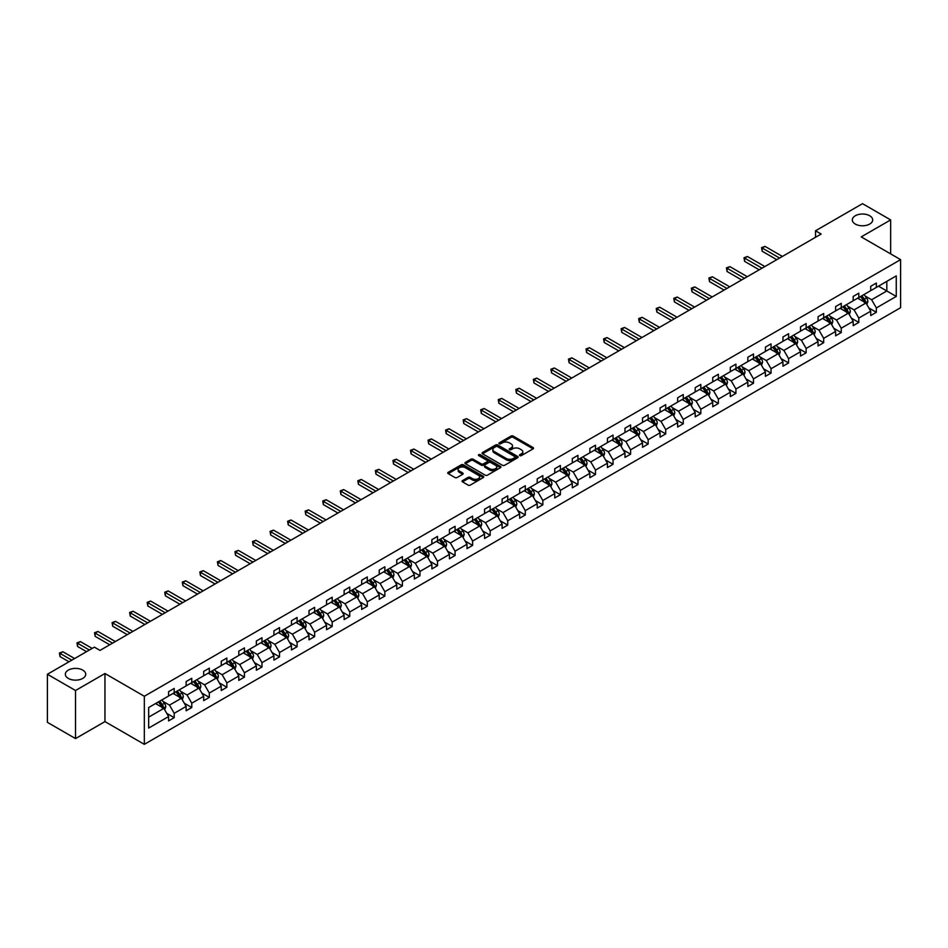 <?xml version="1.0" encoding="UTF-8"?>
<svg xmlns="http://www.w3.org/2000/svg" width="948" height="948" viewBox="0 0 948 948"><rect width="100%" height="100%" fill="white"/><g stroke="black" fill="none" stroke-linecap="round" stroke-linejoin="round"><path stroke-width="1.42" d="M82.737 670.106A10.179 5.878 0 0 0 71.633 668.838A10.179 5.878 0 0 0 65.341 674.265A10.179 5.878 0 0 0 68.327 678.424A10.179 5.878 0 0 0 79.431 679.704A10.179 5.878 0 0 0 85.711 674.265A10.179 5.878 0 0 0 82.737 670.106M869.707 215.753A10.179 5.878 0 0 0 858.615 214.473A10.179 5.878 0 0 0 852.323 219.912A10.179 5.878 0 0 0 855.309 224.072A10.179 5.878 0 0 0 866.413 225.34A10.179 5.878 0 0 0 872.693 219.912A10.179 5.878 0 0 0 869.707 215.753M519.8 455.621A1.09 0.628 0 0 0 521.341 455.621L533.084 448.842A1.564 0.901 0 0 0 533.534 448.203A1.564 0.901 0 0 0 533.084 447.563L513.2 436.092A1.564 0.901 0 0 0 510.996 436.092L499.252 442.858A1.09 0.628 0 0 0 500.805 443.759L502.322 442.882A5.001 2.891 0 0 1 509.396 442.882L511.043 443.842A5.001 2.891 0 0 1 512.513 445.88A5.001 2.891 0 0 1 511.043 447.918L509.526 448.795A1.09 0.628 0 0 0 511.079 449.684L512.595 448.807A5.001 2.891 0 0 1 519.658 448.807L521.317 449.767A5.001 2.891 0 0 1 522.786 451.805A5.001 2.891 0 0 1 521.317 453.843L519.8 454.72A1.09 0.628 0 0 0 519.8 455.621L519.8 454.72M462.506 480.6A1.564 0.901 0 0 0 462.043 481.24A1.564 0.901 0 0 0 462.506 481.868L468.087 485.092A1.564 0.901 0 0 0 470.291 485.092L483.326 477.567A1.564 0.901 0 0 0 483.776 476.927A1.564 0.901 0 0 0 483.326 476.299L463.442 464.816A1.564 0.901 0 0 0 461.238 464.816L448.203 472.341A1.564 0.901 0 0 0 447.74 472.981A1.564 0.901 0 0 0 448.203 473.621L454.945 477.508A1.564 0.901 0 0 0 457.149 477.508L462.731 474.284A1.564 0.901 0 0 0 463.181 473.644A1.564 0.901 0 0 0 462.731 473.005L459.389 471.085A4.183 2.417 0 0 1 458.157 469.379A4.183 2.417 0 0 1 460.74 467.151A4.183 2.417 0 0 1 465.29 467.672L478.385 475.221A4.183 2.417 0 0 1 479.605 476.927A4.183 2.417 0 0 1 477.022 479.155A4.183 2.417 0 0 1 472.471 478.633L470.291 477.377A1.564 0.901 0 0 0 468.087 477.377L462.506 480.6L462.506 481.868L468.087 478.681L468.087 477.377M104.955 673.518L75.532 690.511L47.4 674.265L47.4 722.34L75.532 738.587L104.955 721.594L144.333 744.334L144.333 696.259L104.955 673.518L104.955 721.594M890.646 253.886L890.646 219.912L861.222 236.893L900.6 259.634L144.333 696.259M890.646 219.912L862.514 203.666L815.529 230.791L815.529 237.284M47.4 674.265L94.373 647.14L100.002 650.399L821.158 234.038L815.529 230.791M502.428 465.267A1.564 0.901 0 0 0 504.644 465.267L517.679 457.742A1.564 0.901 0 0 0 518.129 457.102A1.564 0.901 0 0 0 517.679 456.462L497.795 444.979A1.564 0.901 0 0 0 495.579 444.979L482.556 452.504A1.564 0.901 0 0 0 482.094 453.144A1.564 0.901 0 0 0 482.556 453.784L502.428 465.267M479.178 455.858A1.09 0.628 0 0 1 480.292 456.012L500.473 467.66L487.462 475.173A1.564 0.901 0 0 1 485.258 475.173L465.373 463.702L465.373 462.423A1.564 0.901 0 0 0 464.923 463.062A1.564 0.901 0 0 0 465.373 463.702M465.373 462.423L470.955 459.199A1.564 0.901 0 0 1 473.159 459.199L481.229 463.856A1.564 0.901 0 0 0 483.433 463.856L487.13 461.723A1.564 0.901 0 0 0 487.592 461.084A1.564 0.901 0 0 0 487.13 460.444L478.74 455.597A1.09 0.628 0 0 1 480.292 454.708L500.497 466.38A1.564 0.901 0 0 1 500.959 467.02A1.564 0.901 0 0 1 500.497 467.648L500.497 466.38M75.532 690.511L75.532 738.587M148.67 707.528L168.59 696.033L168.59 691.673L174.207 688.426L174.207 692.787L186.14 685.902L186.14 681.541L191.769 678.294L191.769 682.643L203.69 675.758L203.69 671.409L209.318 668.162L209.318 672.511L221.251 665.626L221.251 661.277L226.868 658.03L226.868 662.379L238.801 655.495L238.801 651.146L244.43 647.887L244.43 652.248L256.351 645.363L256.351 641.002L261.98 637.755L261.98 642.116L273.913 635.219L273.913 630.87L279.53 627.623L279.53 631.972L291.463 625.087L291.463 620.739L297.091 617.492L297.091 621.841L309.012 614.956L309.012 610.607L314.641 607.36L314.641 611.709L326.562 604.824L326.562 600.463L332.191 597.216L332.191 601.577L344.124 594.692L344.124 590.331L349.753 587.085L349.753 591.434L361.674 584.549L361.674 580.2L367.303 576.953L367.303 581.302L379.224 574.417L379.224 570.068L384.852 566.821L384.852 571.17L396.785 564.285L396.785 559.936L402.402 556.677L402.402 561.038L414.335 554.153L414.335 549.793L419.964 546.546L419.964 550.907L431.885 544.01L431.885 539.661L437.514 536.414L437.514 540.763L449.447 533.878L449.447 529.529L455.064 526.282L455.064 530.631L466.997 523.746L466.997 519.397L472.625 516.15L472.625 520.499L484.546 513.615L484.546 509.254L490.175 506.007L490.175 510.368L502.108 503.483L502.108 499.122L507.725 495.875L507.725 500.224L519.658 493.339L519.658 488.99L525.287 485.743L525.287 490.092L537.208 483.207L537.208 478.859L542.837 475.612L542.837 479.961L554.758 473.076L554.758 468.727L560.386 465.468L560.386 469.829L572.319 462.944L572.319 458.583L577.948 455.336L577.948 459.697L589.869 452.8L589.869 448.451L595.498 445.204L595.498 449.553L607.419 442.669L607.419 438.32L613.048 435.073L613.048 439.422L624.981 432.537L624.981 428.188L630.598 424.941L630.598 429.29L642.531 422.405L642.531 418.044L648.159 414.797L648.159 419.158L660.081 412.273L660.081 407.913L665.709 404.666L665.709 409.015L677.642 402.13L677.642 397.781L683.259 394.534L683.259 398.883L695.192 391.998L695.192 387.649L700.821 384.402L700.821 388.751L712.742 381.866L712.742 377.517L718.371 374.259L718.371 378.619L730.292 371.735L730.292 367.374L735.921 364.127L735.921 368.488L747.854 361.591L747.854 357.242L753.482 353.995L753.482 358.344L765.403 351.459L765.403 347.11L771.032 343.863L771.032 348.212L782.953 341.327L782.953 336.978L788.582 333.732L788.582 338.081L800.515 331.196L800.515 326.835L806.132 323.588L806.132 327.949L818.065 321.064L818.065 316.703L823.694 313.456L823.694 317.805L835.615 310.92L835.615 306.571L841.243 303.324L841.243 307.673L853.176 300.789L853.176 296.44L858.793 293.193L858.793 297.542L870.726 290.657L870.726 286.308L876.355 283.049L876.355 287.41L896.263 275.904L896.263 296.44L876.355 307.934L876.355 312.283L870.726 315.542L870.726 311.181L858.793 318.066L858.793 322.427L853.176 325.674L853.176 321.313L841.243 328.209L841.243 332.558L835.615 335.805L835.615 331.456L823.694 338.341L823.694 342.69L818.065 345.937L818.065 341.588L806.132 348.473L806.132 352.822L800.515 356.069L800.515 351.72L788.582 358.605L788.582 362.966L782.953 366.212L782.953 361.852L771.032 368.736L771.032 373.097L765.403 376.344L765.403 371.995L753.482 378.88L753.482 383.229L747.854 386.476L747.854 382.127L735.921 389.012L735.921 393.361L730.292 396.608L730.292 392.259L718.371 399.144L718.371 403.493L712.742 406.751L712.742 402.39L700.821 409.275L700.821 413.636L695.192 416.883L695.192 412.522L683.259 419.419L683.259 423.768L677.642 427.015L677.642 422.666L665.709 429.551L665.709 433.9L660.081 437.147L660.081 432.798L648.159 439.682L648.159 444.031L642.531 447.278L642.531 442.929L630.598 449.814L630.598 454.175L624.981 457.422L624.981 453.061L613.048 459.946L613.048 464.307L607.419 467.554L607.419 463.205L595.498 470.089L595.498 474.438L589.869 477.685L589.869 473.336L577.948 480.221L577.948 484.57L572.319 487.817L572.319 483.468L560.386 490.353L560.386 494.702L554.758 497.961L554.758 493.6L542.837 500.485L542.837 504.846L537.208 508.092L537.208 503.732L525.287 510.628L525.287 514.977L519.658 518.224L519.658 513.875L507.725 520.76L507.725 525.109L502.108 528.356L502.108 524.007L490.175 530.892L490.175 535.241L484.546 538.488L484.546 534.139L472.625 541.024L472.625 545.384L466.997 548.631L466.997 544.271L455.064 551.167L455.064 555.516L449.447 558.763L449.447 554.414L437.514 561.299L437.514 565.648L431.885 568.895L431.885 564.546L419.964 571.431L419.964 575.78L414.335 579.027L414.335 574.678L402.402 581.562L402.402 585.911L396.785 589.17L396.785 584.809L384.852 591.694L384.852 596.055L379.224 599.302L379.224 594.953L367.303 601.838L367.303 606.187L361.674 609.434L361.674 605.085L349.753 611.97L349.753 616.319L344.124 619.565L344.124 615.216L332.191 622.101L332.191 626.45L326.562 629.697L326.562 625.348L314.641 632.233L314.641 636.594L309.012 639.841L309.012 635.48L297.091 642.377L297.091 646.726L291.463 649.973L291.463 645.624L279.53 652.508L279.53 656.857L273.913 660.104L273.913 655.755L261.98 662.64L261.98 666.989L256.351 670.236L256.351 665.887L244.43 672.772L244.43 677.133L238.801 680.38L238.801 676.019L226.868 682.904L226.868 687.264L221.251 690.511L221.251 686.162L209.318 693.047L209.318 697.396L203.69 700.643L203.69 696.294L191.769 703.179L191.769 707.528L186.14 710.775L186.14 706.426L174.207 713.311L174.207 717.66L168.59 720.918L168.59 716.558L148.67 728.064L148.67 707.528M144.333 744.334L900.6 307.709L900.6 259.634M173.093 693.438L181.412 698.238L169.491 705.122L162.973 701.366M169.491 705.122L174.207 713.311M181.412 698.238L186.14 706.426M168.59 694.991L169.491 695.512L174.207 692.787M190.643 683.295L198.973 688.106L187.04 694.991L180.523 691.234M187.04 694.991L191.769 703.179M198.973 688.106L203.69 696.294M186.14 684.859L187.04 685.38L191.769 682.643M208.193 673.163L216.523 677.974L204.59 684.859L198.085 681.102M204.59 684.859L209.318 693.047M216.523 677.974L221.251 686.162M203.69 674.727L204.59 675.237L209.318 672.511M225.743 663.031L234.073 667.842L222.152 674.727L215.634 670.959M222.152 674.727L226.868 682.904M234.073 667.842L238.801 676.019M221.251 664.584L222.152 665.105L226.868 662.379M243.304 652.899L251.623 657.699L239.702 664.584L233.184 660.827M239.702 664.584L244.43 672.772M251.623 657.699L256.351 665.887M238.801 654.452L239.702 654.973L244.43 652.248M260.854 642.756L269.185 647.567L257.252 654.452L250.746 650.695M257.252 654.452L261.98 662.64M269.185 647.567L273.913 655.755M256.351 644.32L257.252 644.841L261.98 642.116M278.404 632.624L286.734 637.435L274.813 644.32L268.296 640.564M274.813 644.32L279.53 652.508M286.734 637.435L291.463 645.624M273.913 634.188L274.813 634.71L279.53 631.972M295.966 622.492L304.284 627.303L292.363 634.188L285.846 630.42M292.363 634.188L297.091 642.377M304.284 627.303L309.012 635.48M291.463 624.057L292.363 624.566L297.091 621.841M313.515 612.361L321.846 617.16L309.913 624.057L303.407 620.288M309.913 624.057L314.641 632.233M321.846 617.16L326.562 625.348M309.012 613.913L309.913 614.434L314.641 611.709M331.065 602.217L339.396 607.028L327.463 613.913L320.957 610.157M327.463 613.913L332.191 622.101M339.396 607.028L344.124 615.216M326.562 603.781L327.463 604.303L332.191 601.577M348.627 592.085L356.946 596.896L345.025 603.781L338.507 600.025M345.025 603.781L349.753 611.97M356.946 596.896L361.674 605.085M344.124 593.649L345.025 594.171L349.753 591.434M366.177 581.954L374.507 586.765L362.574 593.649L356.057 589.893M362.574 593.649L367.303 601.838M374.507 586.765L379.224 594.953M361.674 583.518L362.574 584.027L367.303 581.302M383.727 571.822L392.057 576.633L380.124 583.518L373.619 579.749M380.124 583.518L384.852 591.694M392.057 576.633L396.785 584.809M379.224 573.374L380.124 573.896L384.852 571.17M401.277 561.69L409.607 566.489L397.686 573.374L391.169 569.618M397.686 573.374L402.402 581.562M409.607 566.489L414.335 574.678M396.785 563.242L397.686 563.764L402.402 561.038M418.838 551.546L427.157 556.358L415.236 563.242L408.718 559.486M415.236 563.242L419.964 571.431M427.157 556.358L431.885 564.546M414.335 553.111L415.236 553.632L419.964 550.907M436.388 541.415L444.719 546.226L432.786 553.111L426.28 549.354M432.786 553.111L437.514 561.299M444.719 546.226L449.447 554.414M431.885 542.979L432.786 543.5L437.514 540.763M453.938 531.283L462.269 536.094L450.347 542.979L443.83 539.211M450.347 542.979L455.064 551.167M462.269 536.094L466.997 544.271M449.447 532.847L450.347 533.357L455.064 530.631M471.5 521.151L479.818 525.95L467.897 532.847L461.38 529.079M467.897 532.847L472.625 541.024M479.818 525.95L484.546 534.139M466.997 522.704L467.897 523.225L472.625 520.499M489.05 511.008L497.38 515.819L485.447 522.704L478.941 518.947M485.447 522.704L490.175 530.892M497.38 515.819L502.108 524.007M484.546 512.572L485.447 513.093L490.175 510.368M506.599 500.876L514.93 505.687L502.997 512.572L496.491 508.815M502.997 512.572L507.725 520.76M514.93 505.687L519.658 513.875M502.108 502.44L502.997 502.961L507.725 500.224M524.161 490.744L532.48 495.555L520.559 502.44L514.041 498.684M520.559 502.44L525.287 510.628M532.48 495.555L537.208 503.732M519.658 492.308L520.559 492.818L525.287 490.092M541.711 480.612L550.041 485.423L538.109 492.308L531.591 488.54M538.109 492.308L542.837 500.485M550.041 485.423L554.758 493.6M537.208 482.165L538.109 482.686L542.837 479.961M559.261 470.481L567.591 475.28L555.658 482.165L549.153 478.408M555.658 482.165L560.386 490.353M567.591 475.28L572.319 483.468M554.758 472.033L555.658 472.554L560.386 469.829M576.822 460.337L585.141 465.148L573.22 472.033L566.703 468.276M573.22 472.033L577.948 480.221M585.141 465.148L589.869 473.336M572.319 461.901L573.22 462.423L577.948 459.697M594.372 450.205L602.703 455.016L590.77 461.901L584.252 458.145M590.77 461.901L595.498 470.089M602.703 455.016L607.419 463.205M589.869 451.769L590.77 452.291L595.498 449.553M611.922 440.073L620.253 444.885L608.32 451.769L601.814 448.001M608.32 451.769L613.048 459.946M620.253 444.885L624.981 453.061M607.419 441.626L608.32 442.147L613.048 439.422M629.472 429.942L637.803 434.741L625.881 441.626L619.364 437.869M625.881 441.626L630.598 449.814M637.803 434.741L642.531 442.929M624.981 431.494L625.881 432.015L630.598 429.29M647.034 419.798L655.352 424.609L643.431 431.494L636.914 427.738M643.431 431.494L648.159 439.682M655.352 424.609L660.081 432.798M642.531 421.362L643.431 421.884L648.159 419.158M664.584 409.666L672.914 414.477L660.981 421.362L654.476 417.606M660.981 421.362L665.709 429.551M672.914 414.477L677.642 422.666M660.081 411.231L660.981 411.752L665.709 409.015M682.133 399.535L690.464 404.346L678.543 411.231L672.025 407.474M678.543 411.231L683.259 419.419M690.464 404.346L695.192 412.522M677.642 401.099L678.543 401.608L683.259 398.883M699.695 389.403L708.014 394.202L696.093 401.099L689.575 397.331M696.093 401.099L700.821 409.275M708.014 394.202L712.742 402.39M695.192 390.955L696.093 391.477L700.821 388.751M717.245 379.271L725.576 384.07L713.643 390.955L707.137 387.199M713.643 390.955L718.371 399.144M725.576 384.07L730.292 392.259M712.742 380.823L713.643 381.345L718.371 378.619M734.795 369.127L743.125 373.939L731.192 380.823L724.687 377.067M731.192 380.823L735.921 389.012M743.125 373.939L747.854 382.127M730.292 370.692L731.192 371.213L735.921 368.488M752.356 358.996L760.675 363.807L748.754 370.692L742.237 366.935M748.754 370.692L753.482 378.88M760.675 363.807L765.403 371.995M747.854 360.56L748.754 361.081L753.482 358.344M769.906 348.864L778.237 353.675L766.304 360.56L759.786 356.792M766.304 360.56L771.032 368.736M778.237 353.675L782.953 361.852M765.403 350.416L766.304 350.938L771.032 348.212M787.456 338.732L795.787 343.531L783.854 350.416L777.348 346.66M783.854 350.416L788.582 358.605M795.787 343.531L800.515 351.72M782.953 340.285L783.854 340.806L788.582 338.081M805.018 328.589L813.337 333.4L801.415 340.285L794.898 336.528M801.415 340.285L806.132 348.473M813.337 333.4L818.065 341.588M800.515 330.153L801.415 330.674L806.132 327.949M822.568 318.457L830.898 323.268L818.965 330.153L812.448 326.396M818.965 330.153L823.694 338.341M830.898 323.268L835.615 331.456M818.065 320.021L818.965 320.543L823.694 317.805M840.118 308.325L848.448 313.136L836.515 320.021L830.01 316.253M836.515 320.021L841.243 328.209M848.448 313.136L853.176 321.313M835.615 309.889L836.515 310.399L841.243 307.673M857.667 298.193L865.998 302.993L854.077 309.889L847.559 306.121M854.077 309.889L858.793 318.066M865.998 302.993L870.726 311.181M853.176 299.746L854.077 300.267L858.793 297.542M878.488 286.178L886.818 290.977L871.627 299.746L865.109 295.989M871.627 299.746L876.355 307.934M896.263 296.44L886.818 290.977L886.818 281.366L896.263 275.904M870.726 289.614L871.627 290.135L876.355 287.41M148.67 717.15L163.862 708.369L155.531 703.57M163.862 708.369L168.59 716.558M868.866 307.97L876.355 312.283M851.316 318.101L858.793 322.427M833.766 328.233L841.243 332.558M816.204 338.377L823.694 342.69M798.654 348.509L806.132 352.822M781.105 358.64L788.582 362.966M763.543 368.772L771.032 373.097M745.993 378.904L753.482 383.229M728.443 389.047L735.921 393.361M710.893 399.179L718.371 403.493M693.332 409.311L700.821 413.636M675.782 419.443L683.259 423.768M658.232 429.586L665.709 433.9M640.67 439.718L648.159 444.031M623.12 449.85L630.598 454.175M605.571 459.981L613.048 464.307M588.009 470.113L595.498 474.438M570.459 480.257L577.948 484.57M552.909 490.389L560.386 494.702M535.347 500.52L542.837 504.846M517.798 510.652L525.287 514.977M500.248 520.796L507.725 525.109M482.698 530.927L490.175 535.241M465.136 541.059L472.625 545.384M447.586 551.191L455.064 555.516M430.036 561.323L437.514 565.648M412.475 571.466L419.964 575.78M394.925 581.598L402.402 585.911M377.375 591.73L384.852 596.055M359.813 601.861L367.303 606.187M342.264 612.005L349.753 616.319M324.714 622.137L332.191 626.45M307.152 632.269L314.641 636.594M289.602 642.4L297.091 646.726M272.052 652.532L279.53 656.857M254.502 662.676L261.98 666.989M236.941 672.807L244.43 677.133M219.391 682.939L226.868 687.264M201.841 693.071L209.318 697.396M184.279 703.215L191.769 707.528M166.73 713.346L174.207 717.66M520.239 455.775L521.317 455.147A5.001 2.891 0 0 0 522.786 453.108L522.786 451.805M512.513 445.88L512.513 447.172A5.001 2.891 0 0 1 511.043 449.222L509.965 449.838M533.06 448.854L513.2 437.384A1.564 0.901 0 0 0 510.996 437.384L499.691 443.913M517.679 456.462L517.679 457.742L497.795 446.283A1.564 0.901 0 0 0 495.579 446.283L482.568 453.796M514.918 457.552A1.09 0.628 0 0 0 514.918 456.652L497.463 446.579A1.09 0.628 0 0 0 495.911 446.579L494.311 447.503A5.001 2.891 0 0 0 492.853 449.542A5.001 2.891 0 0 0 494.311 451.58L506.244 458.476A5.001 2.891 0 0 0 513.306 458.476L514.918 457.552L514.918 458.844A1.09 0.628 0 0 0 515.238 458.394L515.238 457.102M492.853 449.542L492.853 450.845A5.001 2.891 0 0 0 494.311 452.883L494.311 451.58M514.918 458.844L513.306 459.768A5.001 2.891 0 0 1 506.244 459.768L494.311 452.883M465.397 463.714L470.955 460.503L470.955 459.199M487.592 461.084L487.592 462.387A1.564 0.901 0 0 1 487.13 463.027L483.433 465.16A1.564 0.901 0 0 1 481.229 465.16L473.159 460.503A1.564 0.901 0 0 0 470.955 460.503M489.595 468.691A4.183 2.417 0 0 0 494.145 469.213A4.183 2.417 0 0 0 496.728 466.985A4.183 2.417 0 0 0 495.496 465.278L490.886 462.612A1.564 0.901 0 0 0 488.682 462.612L484.985 464.757A1.564 0.901 0 0 0 484.523 465.385A1.564 0.901 0 0 0 484.985 466.025L489.595 468.691L489.595 469.995A4.183 2.417 0 0 0 494.145 470.516A4.183 2.417 0 0 0 496.728 468.288L496.728 466.985M484.523 465.385L484.523 466.689A1.564 0.901 0 0 0 484.985 467.328L484.985 466.025M489.595 469.995L484.985 467.328M479.605 476.927L479.605 478.23A4.183 2.417 0 0 1 477.022 480.458A4.183 2.417 0 0 1 472.471 479.937L470.291 478.681A1.564 0.901 0 0 0 468.087 478.681M458.157 469.379L458.157 470.67A4.183 2.417 0 0 0 459.389 472.377L459.389 471.085M462.707 474.296L459.389 472.377M483.326 476.299L483.326 477.567L463.442 466.12A1.564 0.901 0 0 0 461.238 466.12L448.226 473.633L448.203 472.341M866.851 304.474L867.894 301.488A4.219 2.429 -120 0 0 866.543 297.897L864.019 294.532M859.492 299.236L858.39 297.779M782.396 256.422L764.989 246.373L762.18 247.997L762.18 251.244L776.768 259.669M864.268 302.448L865.607 301.665A4.219 2.429 -120 0 0 864.41 299.13L861.874 295.764M860.82 296.368L863.604 300.078A2.145 1.244 60 0 1 863.995 300.741L865.607 301.665M860.523 296.546L863.059 299.912A4.219 2.429 60 0 1 864.102 301.902M762.18 251.244L761.552 247.641L779.576 258.046M761.552 247.641L764.989 246.373M849.301 314.618L850.332 311.619A4.219 2.429 -120 0 0 848.993 308.029L846.469 304.664M841.931 309.368L840.84 307.91M764.846 266.554L747.439 256.505L744.618 258.129L744.618 261.375L759.218 269.801M846.706 312.579L848.057 311.809A4.219 2.429 -120 0 0 846.848 309.273L844.324 305.896M843.27 306.512L846.054 310.221A2.145 1.244 60 0 1 846.446 310.873L848.057 311.809M842.973 306.678L845.498 310.043A4.219 2.429 60 0 1 846.552 312.034M744.618 261.375L744.002 257.773L762.026 268.177M744.002 257.773L747.439 256.505M831.751 324.749L832.782 321.763A4.219 2.429 -120 0 0 831.432 318.173L828.908 314.795M824.381 319.512L823.279 318.042M747.285 276.686L729.877 266.637L727.069 268.26L727.069 271.507L741.656 279.933M829.156 322.723L830.507 321.941A4.219 2.429 -120 0 0 829.299 319.405L826.775 316.028M825.72 316.644L828.493 320.353A2.145 1.244 60 0 1 828.884 321.005L830.507 321.941M825.424 316.81L827.948 320.187A4.219 2.429 60 0 1 829.002 322.178M727.069 271.507L726.452 267.905L744.476 278.309M726.452 267.905L729.877 266.637M814.19 334.881L815.233 331.895A4.219 2.429 -120 0 0 813.882 328.304L811.358 324.927M806.831 329.643L805.729 328.174M729.735 286.817L712.327 276.769L709.519 278.392L709.519 281.639L724.106 290.076M811.606 332.855L812.957 332.073A4.219 2.429 -120 0 0 811.749 329.537L809.225 326.159M808.158 326.776L810.943 330.485A2.145 1.244 60 0 1 811.334 331.136L812.957 332.073M807.874 326.941L810.398 330.319A4.219 2.429 60 0 1 811.441 332.31M709.519 281.639L708.891 278.037L726.926 288.441M708.891 278.037L712.327 276.769M796.64 345.013L797.671 342.027A4.219 2.429 -120 0 0 796.332 338.436L793.808 335.071M789.269 339.775L788.179 338.317M712.185 296.961L694.777 286.912L691.957 288.536L691.957 291.783L706.556 300.208M794.045 342.986L795.396 342.204A4.219 2.429 -120 0 0 794.187 339.668L791.663 336.303M790.608 336.907L793.393 340.616A2.145 1.244 60 0 1 793.784 341.268L795.396 342.204M790.312 337.085L792.836 340.451A4.219 2.429 60 0 1 793.891 342.441M691.957 291.783L691.341 288.168L709.365 298.584M691.341 288.168L694.777 286.912M779.09 355.156L780.121 352.158A4.219 2.429 -120 0 0 778.782 348.568L776.246 345.202M771.719 349.907L770.629 348.449M694.623 307.093L677.216 297.044L674.407 298.667L674.407 301.914L689.006 310.34M776.495 353.118L777.846 352.348A4.219 2.429 -120 0 0 776.637 349.812L774.113 346.435M773.058 347.039L775.831 350.76A2.145 1.244 60 0 1 776.222 351.412L777.846 352.348M772.762 347.217L775.286 350.582A4.219 2.429 60 0 1 776.341 352.573M674.407 301.914L673.791 298.312L691.815 308.716M673.791 298.312L677.216 297.044M761.528 365.288L762.571 362.302A4.219 2.429 -120 0 0 761.22 358.711L758.696 355.334M754.17 360.05L753.067 358.581M677.073 317.224L659.666 307.176L656.857 308.799L656.857 312.046L671.445 320.471M758.945 363.262L760.296 362.48A4.219 2.429 -120 0 0 759.087 359.944L756.563 356.566M755.497 357.183L758.282 360.892A2.145 1.244 60 0 1 758.673 361.544L760.296 362.48M755.212 357.349L757.736 360.726A4.219 2.429 60 0 1 758.791 362.717M656.857 312.046L656.241 308.444L674.265 318.848M656.241 308.444L659.666 307.176M743.979 375.42L745.01 372.434A4.219 2.429 -120 0 0 743.67 368.843L741.146 365.466M736.608 370.182L735.518 368.713M659.524 327.356L642.116 317.307L639.296 318.931L639.296 322.178L653.895 330.603M741.383 373.394L742.734 372.611A4.219 2.429 -120 0 0 741.526 370.076L739.002 366.698M737.947 367.314L740.732 371.024A2.145 1.244 60 0 1 741.123 371.675L742.734 372.611M737.651 367.48L740.187 370.858A4.219 2.429 60 0 1 741.229 372.848M639.296 322.178L638.679 318.575L656.703 328.98M638.679 318.575L642.116 317.307M726.429 385.552L727.46 382.565A4.219 2.429 -120 0 0 726.121 378.975L723.585 375.598M719.058 380.314L717.968 378.856M641.962 337.5L624.566 327.439L621.746 329.063L621.746 332.321L636.345 340.747M723.834 383.525L725.184 382.743A4.219 2.429 -120 0 0 723.976 380.207L721.452 376.842M720.397 377.446L723.17 381.155A2.145 1.244 60 0 1 723.561 381.807L725.184 382.743M720.101 377.612L722.625 380.989A4.219 2.429 60 0 1 723.68 382.98M621.746 332.321L621.13 328.707L639.153 339.123M621.13 328.707L624.566 327.439M708.879 395.683L709.91 392.697A4.219 2.429 -120 0 0 708.559 389.107L706.035 385.741M701.508 390.446L700.406 388.988M624.412 347.632L607.004 337.583L604.196 339.206L604.196 342.453L618.783 350.879M706.284 393.657L707.635 392.875A4.219 2.429 -120 0 0 706.426 390.339L703.902 386.974M702.847 387.578L705.62 391.299A2.145 1.244 60 0 1 706.011 391.951L707.635 392.875M702.551 387.756L705.075 391.121A4.219 2.429 60 0 1 706.13 393.112M604.196 342.453L603.58 338.851L621.604 349.255M603.58 338.851L607.004 337.583M691.317 405.827L692.36 402.841A4.219 2.429 -120 0 0 691.009 399.238L688.485 395.873M683.946 400.577L682.856 399.12M606.862 357.763L589.455 347.715L586.646 349.338L586.646 352.585L601.233 361.01M688.722 403.789L690.073 403.019A4.219 2.429 -120 0 0 688.876 400.483L686.34 397.105M685.285 397.722L688.07 401.431A2.145 1.244 60 0 1 688.461 402.082L690.073 403.019M684.989 397.887L687.525 401.253A4.219 2.429 60 0 1 688.568 403.244M586.646 352.585L586.018 348.983L604.042 359.387M586.018 348.983L589.455 347.715M673.767 415.959L674.798 412.973A4.219 2.429 -120 0 0 673.459 409.382L670.923 406.005M666.397 410.721L665.306 409.252M589.312 367.895L571.905 357.846L569.084 359.47L569.084 362.717L583.684 371.142M671.172 413.932L672.523 413.15A4.219 2.429 -120 0 0 671.314 410.614L668.79 407.237M667.736 407.853L670.52 411.562A2.145 1.244 60 0 1 670.9 412.214L672.523 413.15M667.439 408.019L669.963 411.396A4.219 2.429 60 0 1 671.018 413.387M569.084 362.717L568.468 359.114L586.492 369.519M568.468 359.114L571.905 357.846M656.217 426.09L657.248 423.104A4.219 2.429 -120 0 0 655.898 419.514L653.373 416.136M648.847 420.853L647.745 419.383M571.751 378.027L554.343 367.978L551.535 369.601L551.535 372.848L566.122 381.286M653.622 424.064L654.973 423.282A4.219 2.429 -120 0 0 653.765 420.746L651.24 417.381M650.186 417.985L652.959 421.694A2.145 1.244 60 0 1 653.35 422.346L654.973 423.282M649.89 418.151L652.414 421.528A4.219 2.429 60 0 1 653.468 423.519M551.535 372.848L550.918 369.246L568.942 379.65M550.918 369.246L554.343 367.978M638.656 436.222L639.699 433.236A4.219 2.429 -120 0 0 638.348 429.645L635.824 426.28M631.297 430.985L630.195 429.527M554.201 388.17L536.793 378.122L533.985 379.745L533.985 382.992L548.572 391.417M636.072 434.196L637.423 433.414A4.219 2.429 -120 0 0 636.215 430.878L633.679 427.512M632.624 428.117L635.409 431.826A2.145 1.244 60 0 1 635.8 432.478L637.423 433.414M632.34 428.295L634.864 431.66A4.219 2.429 60 0 1 635.907 433.651M533.985 382.992L533.357 379.378L551.392 389.794M533.357 379.378L536.793 378.122M621.106 446.366L622.137 443.368A4.219 2.429 -120 0 0 620.798 439.777L618.274 436.412M613.735 441.116L612.645 439.659M536.651 398.302L519.243 388.253L516.423 389.877L516.423 393.124L531.022 401.549M618.511 444.328L619.862 443.557A4.219 2.429 -120 0 0 618.653 441.021L616.129 437.644M615.074 438.249L617.859 441.969A2.145 1.244 60 0 1 618.25 442.621L619.862 443.557M614.778 438.426L617.302 441.792A4.219 2.429 60 0 1 618.357 443.783M516.423 393.124L515.807 389.521L533.831 399.926M515.807 389.521L519.243 388.253M603.556 456.498L604.587 453.511A4.219 2.429 -120 0 0 603.236 449.921L600.712 446.544M596.185 451.26L595.083 449.79M519.089 408.434L501.682 398.385L498.873 400.009L498.873 403.256L513.472 411.681M600.961 454.471L602.312 453.689A4.219 2.429 -120 0 0 601.103 451.153L598.579 447.776M597.524 448.392L600.297 452.101A2.145 1.244 60 0 1 600.688 452.753L602.312 453.689M597.228 448.558L599.752 451.935A4.219 2.429 60 0 1 600.807 453.926M498.873 403.256L498.257 399.653L516.281 410.057M498.257 399.653L501.682 398.385M585.994 466.629L587.037 463.643A4.219 2.429 -120 0 0 585.686 460.053L583.162 456.675M578.636 461.392L577.533 459.922M501.539 418.566L484.132 408.517L481.323 410.14L481.323 413.387L495.911 421.813M583.411 464.603L584.762 463.821A4.219 2.429 -120 0 0 583.553 461.285L581.029 457.908M579.963 458.524L582.747 462.233A2.145 1.244 60 0 1 583.139 462.885L584.762 463.821M579.678 458.69L582.202 462.067A4.219 2.429 60 0 1 583.245 464.058M481.323 413.387L480.695 409.785L498.731 420.189M480.695 409.785L484.132 408.517M568.445 476.761L569.475 473.775A4.219 2.429 -120 0 0 568.136 470.184L565.612 466.807M561.074 471.523L559.984 470.066M483.99 428.709L466.582 418.649L463.762 420.284L463.762 423.531L478.361 431.956M565.849 474.735L567.2 473.953A4.219 2.429 -120 0 0 565.992 471.417L563.467 468.051M562.413 468.656L565.198 472.365A2.145 1.244 60 0 1 565.589 473.016L567.2 473.953M562.117 468.822L564.641 472.199A4.219 2.429 60 0 1 565.695 474.19M463.762 423.531L463.145 419.917L481.169 430.333M463.145 419.917L466.582 418.649M550.895 486.905L551.926 483.907A4.219 2.429 -120 0 0 550.587 480.316L548.051 476.951M543.524 481.655L542.434 480.198M466.428 438.841L449.02 428.792L446.212 430.416L446.212 433.663L460.811 442.088M548.299 484.866L549.65 484.084A4.219 2.429 -120 0 0 548.442 481.548L545.918 478.183M544.863 478.787L547.636 482.508A2.145 1.244 60 0 1 548.027 483.16L549.65 484.084M544.567 478.965L547.091 482.331A4.219 2.429 60 0 1 548.145 484.321M446.212 433.663L445.596 430.06L463.619 440.464M445.596 430.06L449.02 428.792M533.333 497.036L534.376 494.05A4.219 2.429 -120 0 0 533.025 490.448L530.501 487.082M525.974 491.787L524.872 490.329M448.878 448.973L431.47 438.924L428.662 440.547L428.662 443.794L443.249 452.22M530.75 494.998L532.101 494.228A4.219 2.429 -120 0 0 530.892 491.692L528.368 488.315M527.301 488.931L530.086 492.64A2.145 1.244 60 0 1 530.477 493.292L532.101 494.228M527.017 489.097L529.541 492.462A4.219 2.429 60 0 1 530.596 494.453M428.662 443.794L428.046 440.192L446.07 450.596M428.046 440.192L431.47 438.924M515.783 507.168L516.814 504.182A4.219 2.429 -120 0 0 515.475 500.591L512.951 497.214M508.412 501.93L507.322 500.461M431.328 459.105L413.921 449.056L411.1 450.679L411.1 453.926L425.699 462.351M513.188 505.142L514.539 504.36A4.219 2.429 -120 0 0 513.342 501.824L510.806 498.447M509.751 499.063L512.536 502.772A2.145 1.244 60 0 1 512.927 503.424L514.539 504.36M509.455 499.229L511.991 502.606A4.219 2.429 60 0 1 513.034 504.597M411.1 453.926L410.484 450.324L428.508 460.728M410.484 450.324L413.921 449.056M498.233 517.3L499.264 514.314A4.219 2.429 -120 0 0 497.925 510.723L495.389 507.346M490.863 512.062L489.772 510.593M413.766 469.236L396.371 459.188L393.55 460.811L393.55 464.07L408.15 472.495M495.638 515.274L496.989 514.491A4.219 2.429 -120 0 0 495.78 511.956L493.256 508.59M492.202 509.195L494.975 512.904A2.145 1.244 60 0 1 495.366 513.555L496.989 514.491M491.905 509.36L494.429 512.738A4.219 2.429 60 0 1 495.484 514.728M393.55 464.07L392.934 460.455L410.958 470.86M392.934 460.455L396.371 459.188M480.683 527.432L481.714 524.445A4.219 2.429 -120 0 0 480.363 520.855L477.839 517.49M473.313 522.194L472.211 520.736M396.217 479.38L378.809 469.331L376.001 470.955L376.001 474.201L390.588 482.627M478.088 525.405L479.439 524.623A4.219 2.429 -120 0 0 478.23 522.087L475.706 518.722M474.652 519.326L477.425 523.035A2.145 1.244 60 0 1 477.816 523.687L479.439 524.623M474.356 519.504L476.88 522.869A4.219 2.429 60 0 1 477.934 524.86M376.001 474.201L375.384 470.587L393.408 481.003M375.384 470.587L378.809 469.331M463.122 537.575L464.165 534.577A4.219 2.429 -120 0 0 462.814 530.987L460.29 527.621M455.751 532.326L454.661 530.868M378.667 489.512L361.259 479.463L358.451 481.086L358.451 484.333L373.038 492.759M460.538 535.537L461.877 534.767A4.219 2.429 -120 0 0 460.681 532.231L458.145 528.854M457.09 529.458L459.875 533.179A2.145 1.244 60 0 1 460.266 533.831L461.877 534.767M456.794 529.636L459.33 533.001A4.219 2.429 60 0 1 460.373 534.992M358.451 484.333L357.823 480.731L375.846 491.135M357.823 480.731L361.259 479.463M445.572 547.707L446.603 544.721A4.219 2.429 -120 0 0 445.264 541.13L442.74 537.753M438.201 542.469L437.111 541M361.117 499.643L343.709 489.595L340.889 491.218L340.889 494.465L355.488 502.89M442.977 545.681L444.328 544.899A4.219 2.429 -120 0 0 443.119 542.363L440.595 538.985M439.54 539.602L442.325 543.311A2.145 1.244 60 0 1 442.716 543.962L444.328 544.899M439.244 539.768L441.768 543.145A4.219 2.429 60 0 1 442.823 545.136M340.889 494.465L340.273 490.863L358.297 501.267M340.273 490.863L343.709 489.595M428.022 557.839L429.053 554.853A4.219 2.429 -120 0 0 427.702 551.262L425.178 547.885M420.651 552.601L419.549 551.132M343.555 509.775L326.148 499.726L323.339 501.35L323.339 504.597L337.926 513.022M425.427 555.812L426.778 555.03A4.219 2.429 -120 0 0 425.569 552.494L423.045 549.117M421.99 549.733L424.763 553.442A2.145 1.244 60 0 1 425.154 554.094L426.778 555.03M421.694 549.899L424.218 553.276A4.219 2.429 60 0 1 425.273 555.267M323.339 504.597L322.723 500.994L340.747 511.399M322.723 500.994L326.148 499.726M410.46 567.971L411.503 564.984A4.219 2.429 -120 0 0 410.152 561.394L407.628 558.016M403.101 562.733L401.999 561.275M326.005 519.919L308.598 509.858L305.789 511.493L305.789 514.74L320.377 523.166M407.877 565.944L409.228 565.162A4.219 2.429 -120 0 0 408.019 562.626L405.483 559.261M404.429 559.865L407.213 563.574A2.145 1.244 60 0 1 407.604 564.226L409.228 565.162M404.144 560.031L406.668 563.408A4.219 2.429 60 0 1 407.711 565.399M305.789 514.74L305.161 511.126L323.197 521.542M305.161 511.126L308.598 509.858M392.91 578.114L393.941 575.116A4.219 2.429 -120 0 0 392.602 571.526L390.078 568.16M385.54 572.865L384.45 571.407M308.456 530.051L291.048 520.002L288.228 521.625L288.228 524.872L302.827 533.297M390.315 576.076L391.666 575.294A4.219 2.429 -120 0 0 390.458 572.758L387.933 569.393M386.879 569.997L389.664 573.718A2.145 1.244 60 0 1 390.055 574.37L391.666 575.294M386.583 570.175L389.107 573.54A4.219 2.429 60 0 1 390.161 575.531M288.228 524.872L287.611 521.27L305.635 531.674M287.611 521.27L291.048 520.002M375.361 588.246L376.392 585.26A4.219 2.429 -120 0 0 375.041 581.669L372.517 578.292M367.99 582.996L366.9 581.539M290.894 540.182L273.486 530.133L270.678 531.757L270.678 535.004L285.277 543.429M372.765 586.208L374.116 585.437A4.219 2.429 -120 0 0 372.908 582.902L370.384 579.524M369.329 580.14L372.102 583.85A2.145 1.244 60 0 1 372.493 584.501L374.116 585.437M369.033 580.306L371.557 583.672A4.219 2.429 60 0 1 372.611 585.674M270.678 535.004L270.062 531.401L288.085 541.806M270.062 531.401L273.486 530.133M357.799 598.378L358.842 595.391A4.219 2.429 -120 0 0 357.491 591.801L354.967 588.424M350.44 593.14L349.338 591.671M273.344 550.314L255.936 540.265L253.128 541.889L253.128 545.136L267.715 553.561M355.216 596.351L356.566 595.569A4.219 2.429 -120 0 0 355.358 593.033L352.834 589.656M351.767 590.272L354.552 593.981A2.145 1.244 60 0 1 354.943 594.633L356.566 595.569M351.483 590.438L354.007 593.815A4.219 2.429 60 0 1 355.05 595.806M253.128 545.136L252.5 541.533L270.536 551.937M252.5 541.533L255.936 540.265M340.249 608.509L341.28 605.523A4.219 2.429 -120 0 0 339.941 601.933L337.417 598.555M332.878 603.272L331.788 601.802M255.794 560.446L238.386 550.397L235.566 552.02L235.566 555.279L250.165 563.705M337.654 606.483L339.005 605.701A4.219 2.429 -120 0 0 337.796 603.165L335.272 599.8M334.217 600.404L337.002 604.113A2.145 1.244 60 0 1 337.393 604.765L339.005 605.701M333.921 600.57L336.457 603.947A4.219 2.429 60 0 1 337.5 605.938M235.566 555.279L234.95 551.665L252.974 562.069M234.95 551.665L238.386 550.397M322.699 618.641L323.73 615.655A4.219 2.429 -120 0 0 322.391 612.064L319.855 608.699M315.329 613.403L314.238 611.946M238.232 570.589L220.825 560.541L218.016 562.164L218.016 565.411L232.616 573.836M320.104 616.615L321.455 615.833A4.219 2.429 -120 0 0 320.246 613.297L317.722 609.931M316.668 610.536L319.44 614.245A2.145 1.244 60 0 1 319.832 614.896L321.455 615.833M316.371 610.713L318.895 614.079A4.219 2.429 60 0 1 319.95 616.07M218.016 565.411L217.4 561.797L235.424 572.213M217.4 561.797L220.825 560.541M305.149 628.785L306.18 625.787A4.219 2.429 -120 0 0 304.829 622.196L302.305 618.831M297.779 623.535L296.677 622.078M220.683 580.721L203.275 570.672L200.466 572.296L200.466 575.543L215.054 583.968M302.554 626.746L303.905 625.976A4.219 2.429 -120 0 0 302.696 623.44L300.172 620.063M299.118 620.667L301.891 624.388A2.145 1.244 60 0 1 302.282 625.04L303.905 625.976M298.821 620.845L301.346 624.211A4.219 2.429 60 0 1 302.4 626.201M200.466 575.543L199.85 571.94L217.874 582.345M199.85 571.94L203.275 570.672M287.588 638.916L288.63 635.93A4.219 2.429 -120 0 0 287.28 632.34L284.756 628.962M280.217 633.679L279.127 632.209M203.133 590.853L185.725 580.804L182.905 582.428L182.905 585.674L197.504 594.1M284.993 636.89L286.343 636.108A4.219 2.429 -120 0 0 285.147 633.572L282.611 630.195M281.556 630.811L284.341 634.52A2.145 1.244 60 0 1 284.732 635.172L286.343 636.108M281.26 630.977L283.796 634.354A4.219 2.429 60 0 1 284.838 636.345M182.905 585.674L182.289 582.072L200.312 592.476M182.289 582.072L185.725 580.804M270.038 649.048L271.069 646.062A4.219 2.429 -120 0 0 269.73 642.471L267.194 639.094M262.667 643.81L261.577 642.341M185.571 600.985L168.175 590.936L165.355 592.559L165.355 595.806L179.954 604.231M267.443 647.022L268.794 646.24A4.219 2.429 -120 0 0 267.585 643.704L265.061 640.327M264.006 640.943L266.791 644.652A2.145 1.244 60 0 1 267.17 645.304L268.794 646.24M263.71 641.109L266.234 644.486A4.219 2.429 60 0 1 267.289 646.477M165.355 595.806L164.739 592.204L182.763 602.608M164.739 592.204L168.175 590.936M252.488 659.18L253.519 656.194A4.219 2.429 -120 0 0 252.168 652.603L249.644 649.226M245.117 653.942L244.015 652.485M168.021 611.128L150.613 601.068L147.805 602.703L147.805 605.95L162.392 614.375M249.893 657.154L251.244 656.371A4.219 2.429 -120 0 0 250.035 653.836L247.511 650.47M246.456 651.075L249.229 654.784A2.145 1.244 60 0 1 249.62 655.435L251.244 656.371M246.16 651.24L248.684 654.618A4.219 2.429 60 0 1 249.739 656.609M147.805 605.95L147.189 602.336L165.213 612.752M147.189 602.336L150.613 601.068M234.926 669.324L235.969 666.325A4.219 2.429 -120 0 0 234.618 662.735L232.094 659.37M227.567 664.074L226.465 662.616M150.471 621.26L133.064 611.211L130.255 612.835L130.255 616.082L144.843 624.507M232.343 667.285L233.682 666.515A4.219 2.429 -120 0 0 232.485 663.967L229.949 660.602M228.895 661.206L231.679 664.927A2.145 1.244 60 0 1 232.07 665.579L233.682 666.515M228.598 661.384L231.134 664.749A4.219 2.429 60 0 1 232.177 666.74M130.255 616.082L129.627 612.479L147.651 622.883M129.627 612.479L133.064 611.211M217.376 679.455L218.407 676.469A4.219 2.429 -120 0 0 217.068 672.879L214.544 669.501M210.006 674.206L208.916 672.748M132.921 631.392L115.514 621.343L112.694 622.966L112.694 626.213L127.293 634.639M214.781 677.429L216.132 676.647A4.219 2.429 -120 0 0 214.923 674.111L212.399 670.734M211.345 671.35L214.13 675.059A2.145 1.244 60 0 1 214.521 675.711L216.132 676.647M211.048 671.516L213.573 674.881A4.219 2.429 60 0 1 214.627 676.884M112.694 626.213L112.077 622.611L130.101 633.015M112.077 622.611L115.514 621.343M199.827 689.587L200.858 686.601A4.219 2.429 -120 0 0 199.507 683.01L196.983 679.633M192.456 684.349L191.354 682.88M115.36 641.523L97.952 631.475L95.144 633.098L95.144 636.345L109.731 644.77M197.231 687.561L198.582 686.779A4.219 2.429 -120 0 0 197.374 684.243L194.85 680.865M193.795 681.482L196.568 685.191A2.145 1.244 60 0 1 196.959 685.842L198.582 686.779M193.499 681.648L196.023 685.025A4.219 2.429 60 0 1 197.077 687.016M95.144 636.345L94.527 632.743L112.551 643.147M94.527 632.743L97.952 631.475M182.265 699.719L183.308 696.733A4.219 2.429 -120 0 0 181.957 693.142L179.433 689.765M174.906 694.481L173.804 693.024M92.181 648.408L80.402 641.606L77.594 643.23L77.594 646.489L86.552 651.655M179.682 697.692L181.032 696.91A4.219 2.429 -120 0 0 179.824 694.374L177.3 691.009M176.233 691.613L179.018 695.322A2.145 1.244 60 0 1 179.409 695.974L181.032 696.91M175.949 691.779L178.473 695.157A4.219 2.429 60 0 1 179.516 697.147M77.594 646.489L76.966 642.874L89.373 650.032M76.966 642.874L80.402 641.606M164.715 709.851L165.746 706.864A4.219 2.429 -120 0 0 164.407 703.274L161.883 699.908M157.344 704.613L156.254 703.155M74.631 658.552L62.852 651.75L60.032 653.373L60.032 656.62L69.003 661.799M162.12 707.824L163.471 707.042A4.219 2.429 -120 0 0 162.262 704.506L159.738 701.141M158.683 701.745L161.468 705.454A2.145 1.244 60 0 1 161.859 706.118L163.471 707.042M158.387 701.923L160.911 705.288A4.219 2.429 60 0 1 161.966 707.279M60.032 656.62L59.416 653.018L71.811 660.175M59.416 653.018L62.852 651.75M521.317 455.147L521.317 453.843M509.526 449.684L509.526 448.795M511.043 449.222L511.043 447.918M499.252 443.759L499.252 442.858M510.996 437.384L510.996 436.092M513.2 437.384L513.2 436.092M533.084 448.842L533.084 447.563M482.556 453.784L482.556 452.504M495.579 446.283L495.579 444.979M497.795 446.283L497.795 444.979M506.244 459.768L506.244 458.476M513.306 459.768L513.306 458.476M473.159 460.503L473.159 459.199M481.229 465.16L481.229 463.856M483.433 465.16L483.433 463.856M487.13 463.027L487.13 461.723M480.292 456.012L480.292 454.708M470.291 478.681L470.291 477.377M472.471 479.937L472.471 478.633M462.731 474.284L462.731 473.005M461.238 466.12L461.238 464.816M463.442 466.12L463.442 464.816M865.69 302.827L867.858 301.571M864.41 299.13L866.543 297.897M861.851 300.611L863.059 299.912M848.14 312.959L850.309 311.702M846.848 309.273L848.993 308.029M844.301 310.743L845.498 310.043M830.59 323.09L832.759 321.846M829.299 319.405L831.432 318.173M826.751 320.874L827.948 320.187M813.04 333.222L815.197 331.978M811.749 329.537L813.882 328.304M809.201 331.006L810.398 330.319M795.479 343.366L797.647 342.11M794.187 339.668L796.332 338.436M791.639 341.15L792.836 340.451M777.929 353.497L780.097 352.241M776.637 349.812L778.782 348.568M774.089 351.281L775.286 350.582M760.379 363.629L762.536 362.373M759.087 359.944L761.22 358.711M756.54 361.413L757.736 360.726M742.817 373.761L744.986 372.517M741.526 370.076L743.67 368.843M738.978 371.545L740.187 370.858M725.267 383.893L727.436 382.648M723.976 380.207L726.121 378.975M721.428 381.677L722.625 380.989M707.718 394.036L709.886 392.78M706.426 390.339L708.559 389.107M703.878 391.82L705.075 391.121M690.156 404.168L692.324 402.912M688.876 400.483L691.009 399.238M686.316 401.952L687.525 401.253M672.606 414.3L674.775 413.055M671.314 410.614L673.459 409.382M668.767 412.084L669.963 411.396M655.056 424.431L657.225 423.187M653.765 420.746L655.898 419.514M651.217 422.216L652.414 421.528M637.506 434.575L639.663 433.319M636.215 430.878L638.348 429.645M633.667 432.359L634.864 431.66M619.945 444.707L622.113 443.451M618.653 441.021L620.798 439.777M616.105 442.491L617.302 441.792M602.395 454.839L604.563 453.594M601.103 451.153L603.236 449.921M598.555 452.623L599.752 451.935M584.845 464.97L587.002 463.726M583.553 461.285L585.686 460.053M581.005 462.754L582.202 462.067M567.283 475.102L569.452 473.858M565.992 471.417L568.136 470.184M563.444 472.886L564.641 472.199M549.733 485.246L551.902 483.99M548.442 481.548L550.587 480.316M545.894 483.03L547.091 482.331M532.184 495.377L534.34 494.121M530.892 491.692L533.025 490.448M528.344 493.161L529.541 492.462M514.622 505.509L516.79 504.265M513.342 501.824L515.475 500.591M510.782 503.293L511.991 502.606M497.072 515.641L499.241 514.397M495.78 511.956L497.925 510.723M493.233 513.425L494.429 512.738M479.522 525.784L481.691 524.528M478.23 522.087L480.363 520.855M475.683 523.569L476.88 522.869M461.96 535.916L464.129 534.66M460.681 532.231L462.814 530.987M458.121 533.7L459.33 533.001M444.411 546.048L446.579 544.804M443.119 542.363L445.264 541.13M440.571 543.832L441.768 543.145M426.861 556.18L429.029 554.936M425.569 552.494L427.702 551.262M423.021 553.964L424.218 553.276M409.311 566.312L411.468 565.067M408.019 562.626L410.152 561.394M405.471 564.096L406.668 563.408M391.749 576.455L393.918 575.199M390.458 572.758L392.602 571.526M387.91 574.239L389.107 573.54M374.199 586.587L376.368 585.331M372.908 582.902L375.041 581.669M370.36 584.371L371.557 583.672M356.649 596.719L358.806 595.474M355.358 593.033L357.491 591.801M352.81 594.503L354.007 593.815M339.088 606.85L341.256 605.606M337.796 603.165L339.941 601.933M335.248 604.634L336.457 603.947M321.538 616.994L323.706 615.738M320.246 613.297L322.391 612.064M317.699 614.778L318.895 614.079M303.988 627.126L306.145 625.87M302.696 623.44L304.829 622.196M300.149 624.91L301.346 624.211M286.426 637.257L288.595 636.013M285.147 633.572L287.28 632.34M282.587 635.042L283.796 634.354M268.877 647.389L271.045 646.145M267.585 643.704L269.73 642.471M265.037 645.173L266.234 644.486M251.327 657.533L253.495 656.277M250.035 653.836L252.168 652.603M247.487 655.305L248.684 654.618M233.765 667.665L235.934 666.408M232.485 663.967L234.618 662.735M229.926 665.449L231.134 664.749M216.215 677.796L218.384 676.54M214.923 674.111L217.068 672.879M212.376 675.58L213.573 674.881M198.665 687.928L200.834 686.684M197.374 684.243L199.507 683.01M194.826 685.712L196.023 685.025M181.115 698.06L183.272 696.816M179.824 694.374L181.957 693.142M177.276 695.844L178.473 695.157M163.554 708.203L165.722 706.947M162.262 704.506L164.407 703.274M159.714 705.987L160.911 705.288"/></g></svg>
